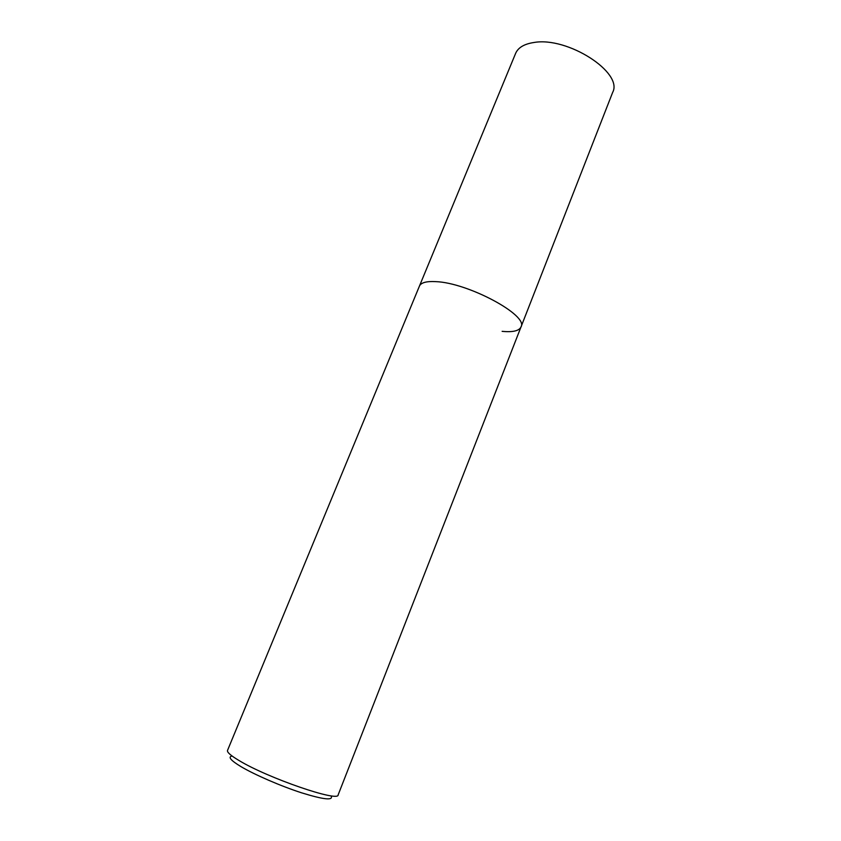 <?xml version="1.0" encoding="UTF-8"?>
<svg xmlns="http://www.w3.org/2000/svg" width="841" height="841" viewBox="0 0 841 841"><rect width="100%" height="100%" fill="white"/><g stroke="black" fill="none" stroke-linecap="round" stroke-linejoin="round"><path stroke-width="1.26" d="M521 326.97L612.658 92.405C623.549 72.662 567.591 36.373 533.846 42.513C524.195 43.974 518.119 47.601 515.617 53.393L419.417 286.129C420.973 282.639 426.398 281.136 435.68 281.63C468.006 282.65 528.842 315.512 521 326.97L338.145 794.892C338.976 802.461 267.722 778.02 239.065 760.537C230.749 755.586 226.902 752.211 227.522 750.424L419.417 286.129C420.973 282.639 426.398 281.136 435.68 281.63C468.006 282.65 528.842 315.512 521 326.97C519.107 330.902 512.81 332.363 502.13 331.343M231.811 756.091C227.879 757.005 230.876 760.485 240.799 766.519C254.571 774.729 280.883 786.135 301.709 792.853C323.659 799.623 333.467 800.674 331.133 796.017"/></g></svg>
